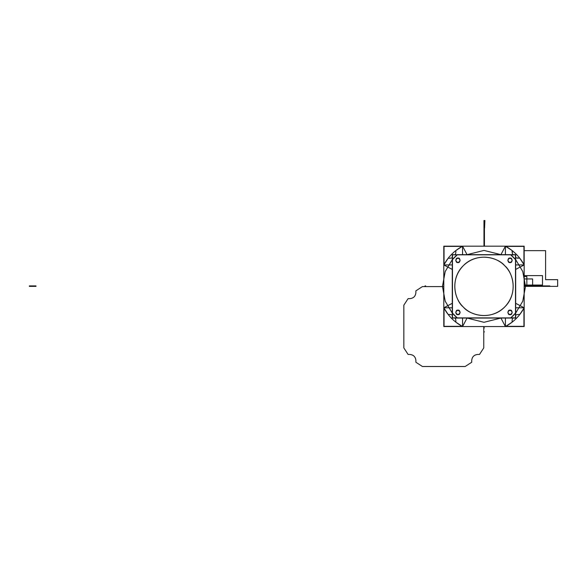 <?xml version="1.0" encoding="UTF-8"?>
<svg xmlns="http://www.w3.org/2000/svg" width="587" height="587" viewBox="0 0 587 587"><rect width="100%" height="100%" fill="white"/><g stroke="black" fill="none" stroke-linecap="round" stroke-linejoin="round"><path stroke-width="0.88" d="M461.573 326.005L455.85 322.168L462.556 326.541L505.414 326.541C513.522 322.146 519.766 315.894 524.169 307.793L524.169 264.935L515.679 269.426L524.169 264.935L524.169 307.793L524.169 264.935L519.796 258.229L515.679 257.781L519.796 258.229L524.169 264.935L524.169 246.18L462.556 246.18C454.448 250.576 448.197 256.827 443.801 264.935L443.801 307.793L448.174 314.493L443.801 307.793C448.197 315.894 454.448 322.146 462.556 326.541L443.801 326.541L443.801 307.793C448.197 315.894 454.448 322.146 462.556 326.541L505.414 326.541L500.924 318.059L505.414 326.541L462.556 326.541L505.414 326.541L512.121 322.168L505.414 326.541L524.169 326.541L524.169 307.793L515.679 307.793M523.626 308.777L519.796 314.493L524.169 307.793C519.774 315.901 513.522 322.153 505.414 326.541C513.522 322.146 519.766 315.894 524.169 307.793L524.169 264.935C519.774 256.827 513.522 250.576 505.414 246.18L462.556 246.18C454.448 250.576 448.197 256.827 443.801 264.935L443.801 246.18L462.556 246.18L455.85 250.554L461.573 246.723M506.398 246.723L512.121 250.554L512.568 254.663M519.796 258.229L523.626 263.945M512.121 322.168L512.121 320.297L512.121 322.168L506.398 326.005M448.174 314.493L450.046 314.493L448.174 314.493L444.344 308.777M444.344 263.945L448.174 258.229L443.801 264.935L452.284 264.935M455.85 250.554L455.85 252.425L455.85 250.554L462.556 246.18L462.556 254.663M515.679 269.426L524.169 264.935C519.766 256.827 513.522 250.576 505.414 246.18L500.924 254.663L505.414 246.18L505.414 254.663M515.679 264.935L524.169 264.935C519.766 256.827 513.522 250.576 505.414 246.18L500.924 254.663L483.982 250.422L467.047 254.663L462.556 246.18C454.448 250.576 448.197 256.827 443.801 264.935L452.284 269.426L443.801 264.935L443.801 307.793L452.284 303.303L443.801 307.793C448.197 315.901 454.448 322.153 462.556 326.541L462.556 318.059M505.414 246.18L512.121 250.554L505.414 246.18M511.013 254.839L457.17 254.663L515.679 254.663L515.503 313.113L510.734 317.883L457.229 317.883L452.467 313.113L452.467 259.608L457.229 254.839L510.734 254.839L515.503 259.608L515.679 318.059L452.284 318.059L452.284 259.542L457.28 254.802L452.284 254.663L452.284 313.179L456.957 317.883L510.8 318.059L515.679 313.179L515.679 259.542L511.013 254.839L457.17 254.663L452.284 259.542L452.467 313.392L457.17 318.059L510.8 318.059L515.679 313.179L515.679 259.542L510.8 254.663L456.957 254.839M519.796 314.493L517.925 314.493L519.796 314.493L524.169 307.793L515.679 303.303M515.679 257.781L517.925 258.229M512.121 252.425L512.121 250.554M505.414 318.059L505.414 326.541L500.924 318.059L483.982 322.3L467.047 318.059L462.556 326.541L467.047 318.059L483.982 322.3L500.924 318.059L483.982 322.3L467.047 318.059L483.982 322.3L500.924 318.059M517.925 314.493L515.679 314.948M512.568 318.059L512.121 320.297M455.85 322.168L455.85 320.297L455.85 322.168L462.556 326.541L467.047 318.059M452.284 307.793L443.801 307.793L443.801 264.935L443.801 307.793L452.284 303.303M455.85 320.297L455.402 318.059M452.284 314.948L450.046 314.493M448.174 258.229L450.046 258.229L448.174 258.229L443.801 264.935L452.284 269.426M450.046 258.229L452.284 257.781M455.402 254.663L455.85 252.425M517.47 246.18L519.179 246.401M523.942 251.163L524.169 252.88M524.169 319.849L523.942 321.559M519.179 326.321L517.47 326.541M450.5 326.541L448.784 326.321M444.029 321.559L443.801 319.849M443.801 252.88L444.029 251.163M448.784 246.401L450.5 246.18M462.138 326.321L444.029 326.321L444.029 308.204M444.029 264.517L444.029 246.401L462.138 246.401M505.825 326.321L523.942 326.321L523.942 308.204M523.942 264.517L523.942 246.401L505.825 246.401M504.659 265.684C499.442 258.808 478.897 250.664 463.304 265.684C448.285 281.268 456.429 301.821 463.304 307.038C456.429 301.821 448.285 281.268 463.304 265.684C478.897 250.664 499.442 258.808 504.659 265.684C493.894 254.347 474.069 254.347 463.304 265.684C451.975 276.448 451.975 296.274 463.304 307.038C474.069 318.374 493.894 318.374 504.659 307.038C515.995 296.274 515.995 276.448 504.659 265.684C511.541 270.901 519.686 291.453 504.659 307.038C489.074 322.065 468.521 313.92 463.304 307.038C468.521 313.92 489.074 322.065 504.659 307.038C519.686 291.453 511.541 270.901 504.659 265.684M452.46 259.337L452.46 254.839L515.503 254.839L515.503 317.883L452.46 317.883L452.467 254.839L452.46 259.337L445.21 271.51L442.466 286.361L445.21 301.219L452.467 313.392L452.46 317.883L452.46 313.385L445.21 301.219L442.466 286.361L445.21 271.51L452.467 259.337L452.467 313.392M510.03 262.528C512.877 261.054 512.877 259.579 510.03 258.104C507.175 259.579 507.175 261.054 510.03 262.528C512.656 263.314 512.656 257.319 510.03 258.104C507.403 257.319 507.403 263.314 510.03 262.528C512.656 263.314 512.656 257.319 510.03 258.104C507.403 257.319 507.403 263.314 510.03 262.528C512.678 263.343 512.678 257.289 510.03 258.082C507.381 257.289 507.381 263.343 510.03 262.55C512.678 263.343 512.678 257.289 510.03 258.082C507.381 257.289 507.381 263.343 510.03 262.55M510.03 314.617C512.877 313.142 512.877 311.668 510.03 310.2C507.175 311.668 507.175 313.142 510.03 314.617C512.656 315.402 512.656 309.415 510.03 310.2C507.403 309.415 507.403 315.402 510.03 314.617C512.656 315.402 512.656 309.415 510.03 310.2C507.403 309.415 507.403 315.402 510.03 314.617C512.678 315.432 512.678 309.378 510.03 310.178C507.381 309.378 507.381 315.432 510.03 314.639C512.678 315.432 512.678 309.378 510.03 310.178C507.381 309.378 507.381 315.432 510.03 314.639M457.941 314.617C460.788 313.142 460.788 311.668 457.941 310.2C455.086 311.668 455.086 313.142 457.941 314.617C460.56 315.402 460.56 309.415 457.941 310.2C455.314 309.415 455.314 315.402 457.941 314.617C460.56 315.402 460.56 309.415 457.941 310.2C455.314 309.415 455.314 315.402 457.941 314.617C460.59 315.432 460.59 309.378 457.941 310.178C455.292 309.378 455.292 315.432 457.941 314.639C460.59 315.432 460.59 309.378 457.941 310.178C455.292 309.378 455.292 315.432 457.941 314.639M457.941 262.528C460.788 261.054 460.788 259.579 457.941 258.104C455.086 259.579 455.086 261.054 457.941 262.528C460.56 263.314 460.56 257.319 457.941 258.104C455.314 257.319 455.314 263.314 457.941 262.528C460.56 263.314 460.56 257.319 457.941 258.104C455.314 257.319 455.314 263.314 457.941 262.528C460.59 263.343 460.59 257.289 457.941 258.082C455.292 257.289 455.292 263.343 457.941 262.55C460.59 263.343 460.59 257.289 457.941 258.082C455.292 257.289 455.292 263.343 457.941 262.55M452.467 259.542L452.284 313.179L452.467 259.542M456.957 317.883L511.013 317.883M515.503 313.179L515.503 259.337L522.76 271.51L525.504 286.361L522.76 301.219L515.503 313.392L515.679 259.542L515.503 313.179M515.503 317.883L515.503 313.385L522.76 301.219L525.504 286.361L522.76 271.51L515.503 259.337L515.503 254.839M457.17 318.059L510.8 318.059L457.17 318.059M500.924 254.663L483.982 250.422L467.047 254.663L483.982 250.422L500.924 254.663L483.982 250.422L467.047 254.663M524.169 276.543L526.847 276.543L526.847 286.361L524.169 286.361L526.847 286.361L524.169 286.361L526.847 286.361L526.847 276.543L526.847 286.361L526.847 276.543L524.169 276.543M483.982 228.534L484.429 228.086L484.429 246.18L484.422 228.086L483.982 228.086L483.982 220.499L484.37 220.499L483.982 246.18L483.982 228.534M541.808 286.361L549.85 286.353L549.85 285.913L524.844 285.913L524.844 286.361L541.808 286.361M541.808 285.928L524.844 285.913L524.844 286.361L549.85 286.361L549.85 285.928L541.808 285.928M484.07 221.893L484.07 226.692L484.07 221.893M484.554 228.086L484.877 220.499L484.554 228.086M524.169 250.649L545.594 250.649L545.594 279.669L557.65 279.669L557.65 286.361L524.169 286.361L557.65 286.361L524.169 286.361L557.65 286.361L557.65 279.669L557.65 286.361L557.65 279.669L545.594 279.669L557.65 279.669L545.594 279.669L545.594 250.649L545.594 279.669L545.594 250.649L524.169 250.649M483.761 326.541L483.761 347.915L479.506 354.453L477.737 354.453C474.076 354.812 472.073 356.823 471.713 360.484L471.713 362.245L465.175 366.501L422.427 366.501L415.889 362.245L415.889 360.484C415.537 356.823 413.527 354.812 409.865 354.453L408.104 354.453L403.841 347.915L403.841 305.167L408.104 298.636L409.865 298.636C413.527 298.277 415.537 296.266 415.889 292.605L415.889 290.844L422.427 286.588L443.801 286.588M483.989 331.677L484.429 331.904L483.989 331.677M483.982 243.561L483.982 237.434L484.429 237.478L484.429 246.18L484.429 237.478L484.429 246.18L484.429 237.522L483.982 237.544L484.429 237.508L483.982 237.566L483.982 246.18L483.982 237.515L484.429 237.559L483.982 237.508L484.429 237.478L483.982 237.434L483.982 243.561M484.297 246.18L484.297 243.502L484.297 246.18M483.989 327.707L484.429 327.884L483.989 327.707M483.982 232.79L483.982 246.18L483.982 232.79M484.238 246.18L483.982 232.731L484.238 246.18M542.498 275.604L542.498 285.069L524.169 285.069L542.498 285.069L524.169 285.069L542.498 285.069L542.498 275.604L542.498 285.069L542.498 275.604L524.169 275.604L542.498 275.604M484.429 245.021L483.982 244.845L484.429 245.021M29.35 285.913L29.35 286.361L35.983 286.361L35.983 285.913L29.35 285.913L29.35 286.361L35.983 286.361L35.983 285.913L29.35 285.913M425.67 286.361L425.67 285.913L424.995 285.913L424.995 286.361L425.67 286.361L425.67 285.913L424.995 285.913L424.995 286.361L425.67 286.361M532.622 286.185L524.169 286.185L532.622 286.185L524.169 286.185L532.622 286.185L532.622 278.95L532.622 286.185M524.169 278.95L532.622 278.95L524.169 278.95"/></g></svg>
